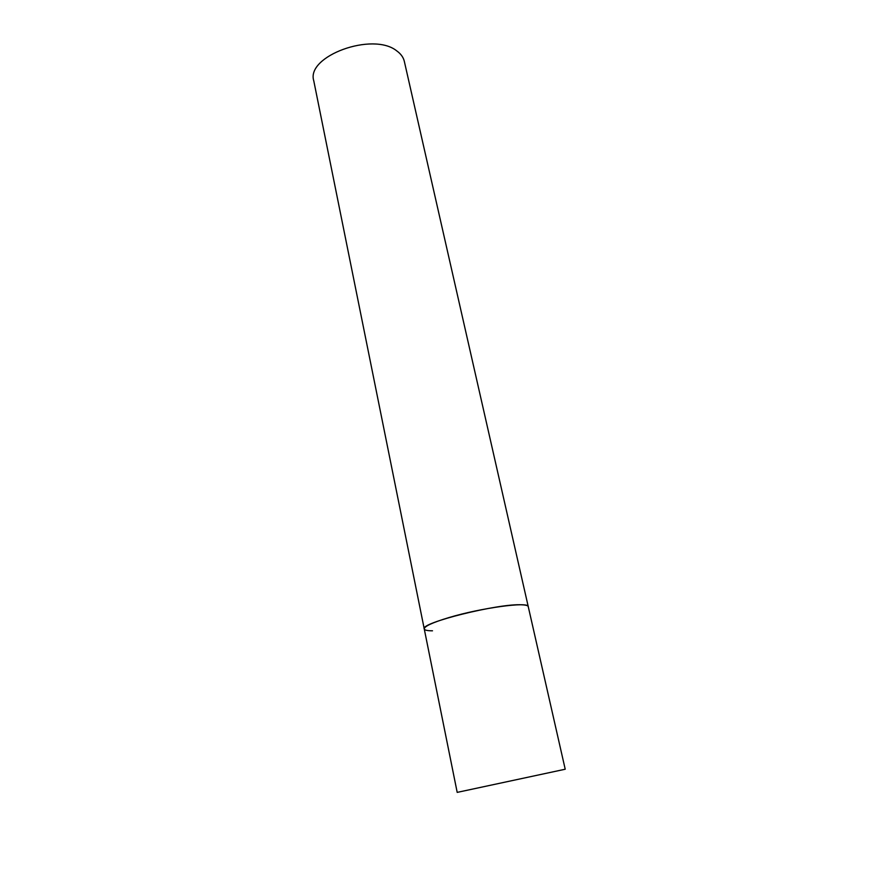 <?xml version="1.0" encoding="UTF-8"?>
<svg xmlns="http://www.w3.org/2000/svg" width="880" height="880" viewBox="0 0 880 880"><rect width="100%" height="100%" fill="white"/><g stroke="black" fill="none" stroke-linecap="round" stroke-linejoin="round"><path stroke-width="1.32" d="M528.253 606.628C529.155 601.392 481.239 607.816 448.767 617.628C432.432 622.567 424.259 626.34 424.248 628.936C419.441 623.007 499.125 603.174 521.917 604.813C525.888 604.967 528 605.583 528.253 606.628L565.213 769.23L457.193 792.385L313.764 80.784C305.778 56.155 372.977 31.471 396.803 50.93C400.884 53.867 403.392 57.354 404.327 61.369L528.253 606.628M432.498 630.806C427.339 630.806 424.589 630.179 424.248 628.936"/></g></svg>

